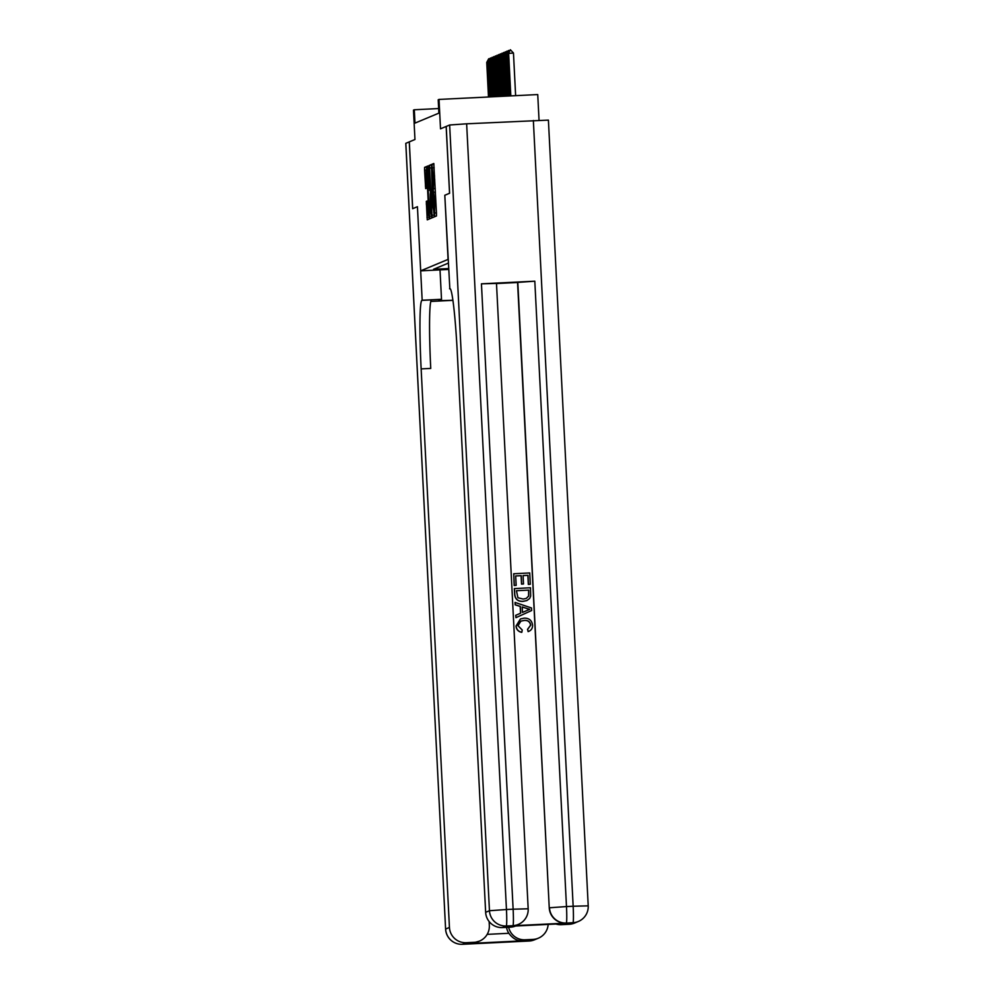 <?xml version="1.0" encoding="UTF-8"?>
<svg xmlns="http://www.w3.org/2000/svg" width="994" height="994" viewBox="0 0 994 994"><rect width="100%" height="100%" fill="white"/><g stroke="black" fill="none" stroke-linecap="round" stroke-linejoin="round"><path stroke-width="1.49" d="M434.527 214.915L434.726 216.704L436.453 215.984L436.478 213.3L433.794 163.513L432.067 164.234L432.055 166.122L433.62 179.926L433.285 190.513L434.664 200.39L434.527 214.915M426.314 201.335L427.246 219.836L429.159 219.028L429.184 216.344L426.501 166.57L424.587 167.365L424.562 170.061L425.668 188.612L426.488 188.276L426.202 170.446L426.973 177.28L428.551 208.367L428.464 215.574L427.134 200.999L426.314 201.335L427.221 201.297M449.648 124.995L466.646 123.803L506.455 909.522L513.128 909.199A16.066 1.006 -92.8 0 1 512.941 925.638A16.066 16.028 67.3 0 0 518.334 924.42L518.085 924.532A16.066 16.028 -112.7 0 1 512.705 925.749L506.281 925.973L502.467 927.564A16.066 16.028 -112.7 0 1 485.644 912.318L489.458 910.728L449.648 124.995L446.207 126.437L449.599 193.258L444.815 195.259L449.549 193.271L446.157 126.462L440.516 128.822L439.025 99.425L438.205 99.773L438.876 113.13L414.97 123.119L414.299 109.762L413.479 110.11L414.958 139.508L409.267 141.881L412.647 208.703L417.43 206.702L412.696 208.678L409.317 141.869M440.019 269.883L441.51 299.293L422.164 300.238L417.43 206.702L420.686 270.84L448.07 259.397L444.803 195.259L449.835 288.67A66.921 4.2 87.2 0 1 449.934 288.645A66.921 4.2 87.2 0 1 457.339 353.765L485.644 912.318M431.992 215.176L432.278 217.723L434.192 216.928L434.216 214.232L431.533 164.457L429.619 165.265L429.594 167.949L431.992 215.176L434.254 215.064M431.669 217.984L429.768 218.779L429.47 216.22L427.085 169.005L427.109 166.309L427.929 165.973L429.184 187.68L430.029 190.003L429.073 165.489L431.669 217.984M448.58 269.461L420.686 270.84M448.53 268.554L433.57 269.287L448.257 263.149M539.046 120.262L537.742 94.567L439.025 99.425M438.64 108.557L414.299 109.762M433.831 213.325L431.545 168.21L432.651 205.249L434.167 213.312M430.191 207.547L430.974 214.381L431.061 207.187L430.216 193.681L430.191 207.547M515.625 95.648L513.463 53.03L508.158 53.465L510.307 95.909M508.158 53.465L510.357 49.737L513.463 53.03M510.817 95.884L508.655 53.266L510.357 49.737M528.112 631.612L527.652 629.326L530.734 625.127C530.088 621.685 527.926 620.119 524.248 620.418L520.906 621.101L518.011 625.698L522.235 629.997L521.825 632.283C518.396 631.563 516.507 629.475 516.172 626.009L520.409 618.976L524.124 618.156C529.044 618.019 531.865 620.355 532.585 625.151C532.66 628.32 531.218 630.457 528.249 631.563L527.516 629.376L530.597 625.189C529.951 621.747 527.789 620.169 524.111 620.48L520.844 621.138M521.825 632.283L521.701 632.346C518.259 631.625 516.371 629.525 516.035 626.058L520.409 618.976M515.948 617.672L515.7 615.323L520.533 613.261L520.185 606.427L515.165 604.837L515.041 602.439L531.504 607.968L531.641 610.515L515.948 617.672L515.836 615.274L520.67 613.199L520.322 606.365L515.302 604.787L515.178 602.389M530.311 584.261L528.46 584.348L528 575.302L523.08 575.551L523.503 583.975L521.651 584.074L521.229 575.638L515.687 575.911L516.172 585.367L514.184 585.516L513.724 573.749L529.74 572.954L530.311 584.261L528.323 584.41L527.876 575.364L523.08 575.601M523.503 583.975L521.527 584.124L521.092 575.7L515.687 575.961M512.705 925.749L566.058 923.115A16.066 16.028 -112.7 0 1 549.247 907.87L517.812 282.395L534.809 281.19L481.444 283.824L496.491 283.427L528.174 908.789L513.128 909.199L481.444 283.824M496.503 283.538L517.563 282.495L549.247 907.87M526.87 600.55L523.105 601.358C517.986 601.631 515.165 599.295 514.631 594.35L514.345 588.597L530.485 587.752L530.672 596.089L529.653 598.475L526.87 600.55L523.229 601.308C518.11 601.581 515.29 599.245 514.768 594.288L514.482 588.547M449.561 288.782L450.195 288.757M563.772 923.637L512.805 926.147L563.772 923.637L561.299 924.668L569.164 924.283L572.979 922.68L566.058 923.115M561.299 924.668A16.066 16.028 -112.7 0 1 555.932 924.022M534.809 281.19L566.481 906.565L573.153 906.242A16.066 1.006 -92.8 0 1 572.979 922.68A16.066 16.028 67.3 0 0 578.359 921.463L574.544 923.066A16.066 16.028 -112.7 0 1 569.164 924.283M466.646 123.803L548.402 120.112L588.212 905.845L573.153 906.242L533.356 120.51M515.6 926.01A16.066 16.028 -112.7 0 1 510.332 927.178L512.805 926.147M502.467 927.564L510.332 927.178M516.172 585.367L514.184 585.516M514.32 585.466L513.724 573.749M516.433 590.722L517.924 597.754L523.155 599.047L526.261 598.438L528.721 596.027L528.758 590.113L516.433 590.722L528.758 590.113M526.199 598.475L528.584 596.077L528.622 590.163M526.708 608.378L522.198 606.961L522.471 612.428L529.727 609.334L522.198 607.061M522.471 612.428L529.727 609.334M529.591 609.384L526.584 608.44M520.707 941.33A16.066 16.066 0 0 0 522.459 941.343A16.066 1.006 87.2 0 1 522.459 941.343L469.118 943.965A16.066 1.006 -92.8 0 0 469.118 943.965A16.066 16.066 0 0 0 470.833 943.791A16.066 16.028 -112.7 0 1 469.118 943.965L462.421 944.3A16.066 1.006 87.2 0 0 462.446 944.3L469.118 943.965A16.066 1.006 -92.8 0 1 469.069 943.965M441.51 299.293L438.926 300.362A30.118 0.683 177.1 0 0 438.876 300.412A30.118 0.683 177.1 0 0 452.891 300.275M422.164 300.238L421.878 300.362A66.921 4.2 -92.8 0 0 421.145 368.898L449.437 927.452A16.066 16.028 67.3 0 0 466.261 942.697L462.446 944.3A16.066 16.028 -112.7 0 1 445.623 929.042L449.437 927.452M452.904 300.35L430.762 301.443M487.184 934.36L508.853 933.291C512.817 938.622 517.414 941.132 522.62 940.833L471.665 943.343L474.138 942.312L466.261 942.697M474.138 942.312A16.066 16.028 67.3 0 0 489.334 925.489L489.135 921.537M405.788 143.347L445.598 929.067L405.825 143.322L409.267 141.881M508.642 927.265A16.066 16.028 67.3 0 0 525.093 939.802L522.62 940.833M532.97 939.417A16.066 16.028 67.3 0 0 538.35 938.199L534.536 939.79A16.066 16.028 -112.7 0 1 529.156 941.007A16.066 1.006 -92.8 0 1 529.131 941.02A16.066 1.006 -92.8 0 0 529.131 941.02L522.459 941.343L529.156 941.007L532.97 939.417L525.093 939.802M538.35 938.199A16.066 16.028 67.3 0 0 548.154 924.408M508.853 933.291A16.066 16.028 -112.7 0 1 506.518 927.365M421.878 300.362L431.483 299.89A66.921 4.2 -92.8 0 0 430.75 368.426L421.145 368.898M471.665 943.343L479.518 941.094M508.182 53.887L506.518 54.161L508.63 95.996M506.518 54.161L508.468 50.532L509.686 50.644M509.139 95.971L507.015 53.949L508.717 50.433M506.542 54.583L504.865 54.844L506.952 96.083M504.865 54.844L506.816 51.216L508.033 51.328M507.462 96.058L505.362 54.633L507.064 51.116M504.89 55.266L503.212 55.54L505.275 96.157M503.212 55.54L505.163 51.912L506.393 52.011M505.784 96.132L503.709 55.329L505.412 51.812M503.237 55.962L501.572 56.223L503.598 96.244M501.572 56.223L503.523 52.595L504.741 52.707M504.095 96.219L502.069 56.012L503.772 52.496M501.597 56.646L499.92 56.919L501.92 96.331M499.92 56.919L501.871 53.291L503.088 53.39M502.417 96.306L500.417 56.708L502.119 53.179M499.945 57.341L498.267 57.602L500.243 96.406M498.267 57.602L500.218 53.974L501.448 54.086M500.74 96.381L498.764 57.391L500.467 53.875M498.292 58.025L496.627 58.286L498.566 96.493M496.627 58.286L498.578 54.67L499.796 54.769M499.063 96.468L497.124 58.087L498.826 54.558M496.652 58.721L494.975 58.981L496.876 96.58M494.975 58.981L496.925 55.353L498.143 55.465M497.385 96.555L495.472 58.77L497.174 55.254M495 59.404L493.322 59.665L495.198 96.654M493.322 59.665L495.273 56.049L496.503 56.149M495.708 96.629L493.819 59.466L495.521 55.937M493.347 60.1L491.682 60.361L493.521 96.741M491.682 60.361L493.633 56.733L494.85 56.844M494.03 96.716L492.179 60.149L493.881 56.633M491.707 60.783L490.03 61.044L491.844 96.828M490.03 61.044L491.98 57.428L493.198 57.528M492.353 96.803L490.527 60.845L492.229 57.317M490.054 61.466L488.377 61.74L490.166 96.903M488.377 61.74L490.328 58.112L491.558 58.224M490.663 96.878L488.874 61.529L490.576 58.012M488.402 62.162L486.737 62.423L488.489 96.99M486.737 62.423L488.688 58.808L489.905 58.907M488.986 96.965L487.234 62.224L488.936 58.696M436.453 212.853L434.763 212.94M436.018 204.267L434.863 204.329M435.819 200.341L434.664 200.39M435.409 192.128L433.744 192.215L435.409 192.128M435.223 188.537L433.309 188.636M435.223 188.462L433.533 188.537M434.788 179.877L433.62 179.926M434.589 175.938L433.421 176M434.167 167.737L432.502 167.812L434.167 167.737M433.931 164.147L432.067 164.234M436.453 212.94L434.54 213.027M431.868 167.837L429.594 167.949M431.682 165.166L429.619 165.265M431.731 216.108L429.47 216.22M428.24 168.943L427.085 169.005M428.016 166.271L427.109 166.309M430.427 190.189L429.483 190.227L430.427 190.189M426.538 186.002L425.37 186.052M426.836 169.949L424.562 170.061M426.65 167.265L424.587 167.365M429.222 217.164L426.96 217.276M427.445 203.969L426.289 204.031M549.483 907.77A16.066 16.028 67.3 0 0 566.307 923.016A16.066 1.006 87.2 0 0 566.481 906.565L549.483 907.77M489.458 910.728A16.066 16.028 67.3 0 0 506.281 925.973A16.066 1.006 87.2 0 0 506.455 909.522L489.458 910.728M528.149 908.814L528.174 908.789A16.066 16.066 0 0 1 518.334 924.42M522.347 941.256A16.066 1.006 87.2 0 0 522.459 941.343A16.066 16.028 -112.7 0 1 520.769 941.33M431.657 214.356L430.974 214.381M429.147 215.536L428.464 215.574M426.861 170.409L426.202 170.446M578.359 921.463A16.066 16.066 0 0 0 588.212 905.845M445.598 929.067A16.066 16.066 0 0 0 462.421 944.3M529.131 941.02A16.066 16.066 0 0 0 534.536 939.79"/></g></svg>
